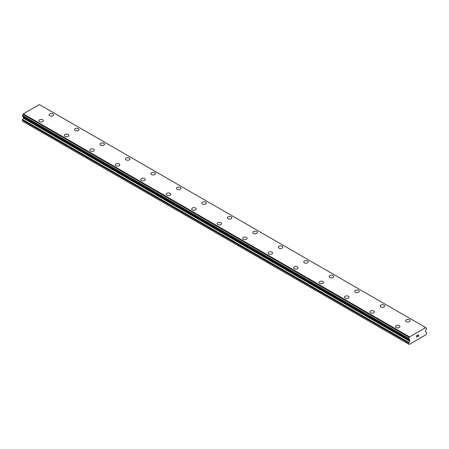 <?xml version="1.0" encoding="UTF-8"?>
<svg xmlns="http://www.w3.org/2000/svg" width="449" height="449" viewBox="0 0 449 449"><rect width="100%" height="100%" fill="white"/><g stroke="black" fill="none" stroke-linecap="round" stroke-linejoin="round"><path stroke-width="0.67" d="M49.064 114.854A2.251 1.302 180 0 1 50.451 113.653A2.251 1.302 180 0 1 52.903 113.934A2.251 1.302 180 0 1 53.566 114.86A2.251 1.302 180 0 1 52.174 116.055A2.251 1.302 180 0 1 49.721 115.775A2.251 1.302 180 0 1 49.064 114.854A2.251 1.302 180 0 1 50.456 113.659A2.251 1.302 180 0 1 52.903 113.939A2.251 1.302 180 0 1 53.566 114.854M74.534 129.559A2.251 1.302 180 0 1 75.92 128.358A2.251 1.302 180 0 1 78.373 128.638A2.251 1.302 180 0 1 79.035 129.565A2.251 1.302 180 0 1 77.643 130.76A2.251 1.302 180 0 1 75.191 130.479A2.251 1.302 180 0 1 74.534 129.559A2.251 1.302 180 0 1 75.926 128.363A2.251 1.302 180 0 1 78.373 128.644A2.251 1.302 180 0 1 79.035 129.559M99.998 144.264A2.251 1.302 180 0 1 101.39 143.063A2.251 1.302 180 0 1 103.842 143.343A2.251 1.302 180 0 1 104.505 144.264A2.251 1.302 180 0 1 103.113 145.465A2.251 1.302 180 0 1 100.66 145.184A2.251 1.302 180 0 1 99.998 144.264A2.251 1.302 180 0 1 101.39 143.068A2.251 1.302 180 0 1 103.842 143.349A2.251 1.302 180 0 1 104.505 144.264M125.467 158.968A2.251 1.302 180 0 1 126.859 157.767A2.251 1.302 180 0 1 129.312 158.048A2.251 1.302 180 0 1 129.969 158.968A2.251 1.302 180 0 1 128.582 160.17A2.251 1.302 180 0 1 126.13 159.889A2.251 1.302 180 0 1 125.467 158.968A2.251 1.302 180 0 1 126.859 157.773A2.251 1.302 180 0 1 129.312 158.054A2.251 1.302 180 0 1 129.969 158.968M150.937 173.673A2.251 1.302 180 0 1 152.329 172.472A2.251 1.302 180 0 1 154.782 172.753A2.251 1.302 180 0 1 155.438 173.673A2.251 1.302 180 0 1 154.052 174.874A2.251 1.302 180 0 1 151.599 174.588A2.251 1.302 180 0 1 150.937 173.673A2.251 1.302 180 0 1 152.329 172.478A2.251 1.302 180 0 1 154.782 172.758A2.251 1.302 180 0 1 155.438 173.673M176.406 188.378A2.251 1.302 180 0 1 177.793 187.177A2.251 1.302 180 0 1 180.251 187.458A2.251 1.302 180 0 1 180.908 188.378A2.251 1.302 180 0 1 179.516 189.579A2.251 1.302 180 0 1 177.063 189.293A2.251 1.302 180 0 1 176.406 188.378A2.251 1.302 180 0 1 177.798 187.177A2.251 1.302 180 0 1 180.251 187.463A2.251 1.302 180 0 1 180.908 188.378M201.876 203.083A2.251 1.302 180 0 1 203.262 201.882A2.251 1.302 180 0 1 205.715 202.162A2.251 1.302 180 0 1 206.377 203.083A2.251 1.302 180 0 1 204.985 204.278A2.251 1.302 180 0 1 202.533 203.998A2.251 1.302 180 0 1 201.876 203.083A2.251 1.302 180 0 1 203.268 201.882A2.251 1.302 180 0 1 205.715 202.168A2.251 1.302 180 0 1 206.377 203.083M227.34 217.782A2.251 1.302 180 0 1 228.732 216.581A2.251 1.302 180 0 1 231.184 216.867A2.251 1.302 180 0 1 231.847 217.787A2.251 1.302 180 0 1 230.455 218.983A2.251 1.302 180 0 1 228.002 218.702A2.251 1.302 180 0 1 227.34 217.782A2.251 1.302 180 0 1 228.732 216.586A2.251 1.302 180 0 1 231.184 216.873A2.251 1.302 180 0 1 231.847 217.782M252.809 232.487A2.251 1.302 180 0 1 254.201 231.286A2.251 1.302 180 0 1 256.654 231.572A2.251 1.302 180 0 1 257.311 232.492A2.251 1.302 180 0 1 255.924 233.688A2.251 1.302 180 0 1 253.472 233.407A2.251 1.302 180 0 1 252.809 232.487A2.251 1.302 180 0 1 254.201 231.291A2.251 1.302 180 0 1 256.654 231.572A2.251 1.302 180 0 1 257.311 232.487M278.279 247.191A2.251 1.302 180 0 1 279.671 245.99A2.251 1.302 180 0 1 282.124 246.271A2.251 1.302 180 0 1 282.78 247.197A2.251 1.302 180 0 1 281.394 248.392A2.251 1.302 180 0 1 278.941 248.112A2.251 1.302 180 0 1 278.279 247.191A2.251 1.302 180 0 1 279.671 245.996A2.251 1.302 180 0 1 282.124 246.277A2.251 1.302 180 0 1 282.78 247.191M303.749 261.896A2.251 1.302 180 0 1 305.14 260.695A2.251 1.302 180 0 1 307.593 260.976A2.251 1.302 180 0 1 308.25 261.896A2.251 1.302 180 0 1 306.858 263.097A2.251 1.302 180 0 1 304.405 262.817A2.251 1.302 180 0 1 303.749 261.896A2.251 1.302 180 0 1 305.14 260.701A2.251 1.302 180 0 1 307.593 260.981A2.251 1.302 180 0 1 308.25 261.896M329.218 276.601A2.251 1.302 180 0 1 330.604 275.4A2.251 1.302 180 0 1 333.057 275.68A2.251 1.302 180 0 1 333.719 276.601A2.251 1.302 180 0 1 332.327 277.802A2.251 1.302 180 0 1 329.875 277.521A2.251 1.302 180 0 1 329.218 276.601A2.251 1.302 180 0 1 330.61 275.405A2.251 1.302 180 0 1 333.057 275.686A2.251 1.302 180 0 1 333.719 276.601M354.688 291.306A2.251 1.302 180 0 1 356.074 290.105A2.251 1.302 180 0 1 358.526 290.385A2.251 1.302 180 0 1 359.189 291.306A2.251 1.302 180 0 1 357.797 292.507A2.251 1.302 180 0 1 355.344 292.226A2.251 1.302 180 0 1 354.688 291.306A2.251 1.302 180 0 1 356.074 290.11A2.251 1.302 180 0 1 358.526 290.391A2.251 1.302 180 0 1 359.189 291.306M380.151 306.01A2.251 1.302 180 0 1 381.543 304.809A2.251 1.302 180 0 1 383.996 305.09A2.251 1.302 180 0 1 384.658 306.01A2.251 1.302 180 0 1 383.266 307.211A2.251 1.302 180 0 1 380.814 306.925A2.251 1.302 180 0 1 380.151 306.01A2.251 1.302 180 0 1 381.543 304.815A2.251 1.302 180 0 1 383.996 305.096A2.251 1.302 180 0 1 384.658 306.01M405.621 320.715A2.251 1.302 180 0 1 407.013 319.514A2.251 1.302 180 0 1 409.466 319.795A2.251 1.302 180 0 1 410.122 320.715A2.251 1.302 180 0 1 408.736 321.916A2.251 1.302 180 0 1 406.283 321.63A2.251 1.302 180 0 1 405.621 320.715A2.251 1.302 180 0 1 407.013 319.514A2.251 1.302 180 0 1 409.466 319.8A2.251 1.302 180 0 1 410.122 320.715M38.878 120.742A2.251 1.302 180 0 1 40.27 119.541A2.251 1.302 180 0 1 42.717 119.821A2.251 1.302 180 0 1 43.379 120.742M42.717 119.816A2.251 1.302 180 0 1 43.379 120.736A2.251 1.302 180 0 1 41.987 121.937A2.251 1.302 180 0 1 39.534 121.657A2.251 1.302 180 0 1 38.878 120.736A2.251 1.302 180 0 1 40.264 119.535A2.251 1.302 180 0 1 42.717 119.816M64.342 135.441A2.251 1.302 180 0 1 65.734 134.24A2.251 1.302 180 0 1 68.186 134.52A2.251 1.302 180 0 1 68.849 135.441A2.251 1.302 180 0 1 67.457 136.642A2.251 1.302 180 0 1 65.004 136.361A2.251 1.302 180 0 1 64.342 135.441A2.251 1.302 180 0 1 65.734 134.245A2.251 1.302 180 0 1 68.186 134.526A2.251 1.302 180 0 1 68.849 135.441M89.811 150.146A2.251 1.302 180 0 1 91.203 148.945A2.251 1.302 180 0 1 93.656 149.225A2.251 1.302 180 0 1 94.312 150.146A2.251 1.302 180 0 1 92.926 151.347A2.251 1.302 180 0 1 90.474 151.066A2.251 1.302 180 0 1 89.811 150.146A2.251 1.302 180 0 1 91.203 148.95A2.251 1.302 180 0 1 93.656 149.231A2.251 1.302 180 0 1 94.312 150.146M115.281 164.85A2.251 1.302 180 0 1 116.673 163.649A2.251 1.302 180 0 1 119.125 163.93A2.251 1.302 180 0 1 119.782 164.85A2.251 1.302 180 0 1 118.396 166.051A2.251 1.302 180 0 1 115.943 165.771A2.251 1.302 180 0 1 115.281 164.85A2.251 1.302 180 0 1 116.673 163.655A2.251 1.302 180 0 1 119.125 163.936A2.251 1.302 180 0 1 119.782 164.85M140.75 179.555A2.251 1.302 180 0 1 142.142 178.354A2.251 1.302 180 0 1 144.595 178.635A2.251 1.302 180 0 1 145.252 179.555A2.251 1.302 180 0 1 143.86 180.756A2.251 1.302 180 0 1 141.407 180.47A2.251 1.302 180 0 1 140.75 179.555A2.251 1.302 180 0 1 142.142 178.36A2.251 1.302 180 0 1 144.595 178.64A2.251 1.302 180 0 1 145.252 179.555M166.22 194.26A2.251 1.302 180 0 1 167.606 193.059A2.251 1.302 180 0 1 170.059 193.339A2.251 1.302 180 0 1 170.721 194.26A2.251 1.302 180 0 1 169.329 195.461A2.251 1.302 180 0 1 166.876 195.175A2.251 1.302 180 0 1 166.22 194.26A2.251 1.302 180 0 1 167.612 193.059A2.251 1.302 180 0 1 170.059 193.345A2.251 1.302 180 0 1 170.721 194.26M191.689 208.959A2.251 1.302 180 0 1 193.076 207.764A2.251 1.302 180 0 1 195.528 208.044A2.251 1.302 180 0 1 196.191 208.965A2.251 1.302 180 0 1 194.799 210.16A2.251 1.302 180 0 1 192.346 209.879A2.251 1.302 180 0 1 191.689 208.959A2.251 1.302 180 0 1 193.076 207.764A2.251 1.302 180 0 1 195.528 208.05A2.251 1.302 180 0 1 196.191 208.959M217.153 223.664A2.251 1.302 180 0 1 218.545 222.463A2.251 1.302 180 0 1 220.998 222.749A2.251 1.302 180 0 1 221.66 223.669A2.251 1.302 180 0 1 220.268 224.865A2.251 1.302 180 0 1 217.816 224.584A2.251 1.302 180 0 1 217.153 223.664A2.251 1.302 180 0 1 218.545 222.468A2.251 1.302 180 0 1 220.998 222.749A2.251 1.302 180 0 1 221.66 223.664M246.467 237.454A2.251 1.302 180 0 1 247.124 238.374A2.251 1.302 180 0 1 245.738 239.57A2.251 1.302 180 0 1 243.285 239.289A2.251 1.302 180 0 1 242.623 238.368A2.251 1.302 180 0 1 244.015 237.173A2.251 1.302 180 0 1 246.467 237.454M242.623 238.368A2.251 1.302 180 0 1 244.015 237.167A2.251 1.302 180 0 1 246.467 237.448A2.251 1.302 180 0 1 247.124 238.368M271.937 252.158A2.251 1.302 180 0 1 272.594 253.079A2.251 1.302 180 0 1 271.207 254.274A2.251 1.302 180 0 1 268.749 253.994A2.251 1.302 180 0 1 268.092 253.073A2.251 1.302 180 0 1 269.484 251.878A2.251 1.302 180 0 1 271.937 252.158M268.092 253.073A2.251 1.302 180 0 1 269.484 251.872A2.251 1.302 180 0 1 271.937 252.153A2.251 1.302 180 0 1 272.594 253.073M297.401 266.863A2.251 1.302 180 0 1 298.063 267.778A2.251 1.302 180 0 1 296.671 268.979A2.251 1.302 180 0 1 294.218 268.698A2.251 1.302 180 0 1 293.562 267.778A2.251 1.302 180 0 1 294.954 266.583A2.251 1.302 180 0 1 297.401 266.863M293.562 267.778A2.251 1.302 180 0 1 294.948 266.577A2.251 1.302 180 0 1 297.401 266.858A2.251 1.302 180 0 1 298.063 267.778M322.87 281.568A2.251 1.302 180 0 1 323.533 282.483A2.251 1.302 180 0 1 322.141 283.684A2.251 1.302 180 0 1 319.688 283.403A2.251 1.302 180 0 1 319.031 282.483A2.251 1.302 180 0 1 320.423 281.287A2.251 1.302 180 0 1 322.87 281.568M319.031 282.483A2.251 1.302 180 0 1 320.418 281.282A2.251 1.302 180 0 1 322.87 281.562A2.251 1.302 180 0 1 323.533 282.483M348.34 296.273A2.251 1.302 180 0 1 349.002 297.187A2.251 1.302 180 0 1 347.61 298.389A2.251 1.302 180 0 1 345.158 298.108A2.251 1.302 180 0 1 344.495 297.187A2.251 1.302 180 0 1 345.887 295.992A2.251 1.302 180 0 1 348.34 296.273M344.495 297.187A2.251 1.302 180 0 1 345.887 295.986A2.251 1.302 180 0 1 348.34 296.267A2.251 1.302 180 0 1 349.002 297.187M373.809 310.977A2.251 1.302 180 0 1 374.466 311.892A2.251 1.302 180 0 1 373.08 313.093A2.251 1.302 180 0 1 370.627 312.807A2.251 1.302 180 0 1 369.965 311.892A2.251 1.302 180 0 1 371.357 310.691A2.251 1.302 180 0 1 373.809 310.977M369.965 311.892A2.251 1.302 180 0 1 371.357 310.691A2.251 1.302 180 0 1 373.809 310.972A2.251 1.302 180 0 1 374.466 311.892M399.279 325.682A2.251 1.302 180 0 1 399.936 326.597A2.251 1.302 180 0 1 398.549 327.792A2.251 1.302 180 0 1 396.097 327.512A2.251 1.302 180 0 1 395.434 326.597A2.251 1.302 180 0 1 396.826 325.396A2.251 1.302 180 0 1 399.279 325.682M395.434 326.597A2.251 1.302 180 0 1 396.826 325.396A2.251 1.302 180 0 1 399.279 325.677A2.251 1.302 180 0 1 399.936 326.597M416.784 335.773L416.784 336.352L416.784 335.773L417.424 335.403L416.784 335.773M416.784 336.352L417.132 336.149M417.132 336.245L416.784 336.447L417.132 336.245M416.784 336.447L416.784 337.025L416.784 336.447M416.784 337.025L417.424 336.655M416.7 337.165L417.424 336.75L416.7 337.171L416.7 335.729L417.424 335.313M417.924 335.386L418.586 334.774M418.591 335.201L418.412 335.571L418.586 335.195M418.412 335.571L418.025 336.307L418.412 335.571M418.025 336.307L418.704 335.914M418.064 335.1L418.401 334.842L418.064 335.1M418.709 336.009L417.851 336.509L418.513 334.842M417.851 336.503L418.704 336.009M409.634 341.189A0.601 0.348 -60 0 0 409.814 340.74L409.814 340.28A0.601 0.348 -60 0 0 409.69 340.005L409.539 339.932A0.78 0.455 -60 0 1 409.522 339.921A0.78 0.455 -60 0 1 409.415 339.809A0.876 0.505 -60 0 0 409.235 339.489A0.876 0.505 -60 0 0 408.831 339.517L408.809 338.434A0.876 0.505 -60 0 0 409.325 337.39L409.572 336.885L425.697 327.579L425.944 327.798A0.876 0.505 -60 0 0 426.123 328.241A0.876 0.505 -60 0 0 426.46 328.247L426.443 329.347A0.876 0.505 -60 0 0 425.86 330.312A0.78 0.455 -60 0 1 425.731 330.582L425.585 330.829A0.601 0.348 -60 0 0 425.461 331.25L425.461 331.704A0.601 0.348 -60 0 0 425.635 331.951L426.37 332.412A0.898 0.522 -60 0 1 426.55 332.832L426.039 334.73L420.202 338.103L409.23 344.434L408.725 344.142L408.725 343.126A0.898 0.522 -60 0 1 408.899 342.503L409.634 341.189L23.365 118.182L22.63 119.49A0.898 0.522 120 0 0 22.45 120.113L22.45 121.129L408.725 344.142M23.505 117.088A0.601 0.348 -60 0 1 23.539 117.268L23.539 117.728A0.601 0.348 -60 0 1 23.365 118.182M22.45 116.42L408.725 339.455L22.45 116.42L22.54 115.421A0.876 0.505 -60 0 0 23.056 114.377L23.303 113.872L39.428 104.566L425.697 327.579M39.635 104.684L425.91 327.697M409.572 336.885L23.303 113.872M409.325 337.39L23.056 114.377M408.809 338.434L22.54 115.421M408.725 338.613L22.45 115.601M409.415 339.809L408.871 339.495M409.814 340.74L23.539 117.728M408.725 343.126L22.45 120.113M409.365 337.25L23.095 114.237M409.814 340.28L23.539 117.268M408.899 342.503L22.63 119.49M408.758 339.517L22.489 116.504"/></g></svg>
